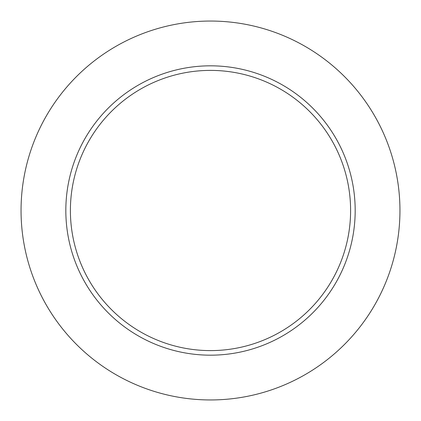 <?xml version="1.0" encoding="UTF-8"?>
<svg xmlns="http://www.w3.org/2000/svg" width="421" height="421" viewBox="0 0 421 421"><rect width="100%" height="100%" fill="white"/><g stroke="black" fill="none" stroke-linecap="round" stroke-linejoin="round"><path stroke-width="0.63" d="M399.95 210.5A189.45 189.45 0 0 0 115.775 46.431A189.45 189.45 0 0 0 115.775 374.569A189.45 189.45 0 0 0 399.95 210.5M355.182 210.5A144.682 144.682 0 0 0 138.162 85.205A144.682 144.682 0 0 0 138.162 335.795A144.682 144.682 0 0 0 355.182 210.5M350.604 210.5A140.104 140.104 0 0 0 140.446 89.168A140.104 140.104 0 0 0 140.446 331.832A140.104 140.104 0 0 0 350.604 210.5"/></g></svg>
